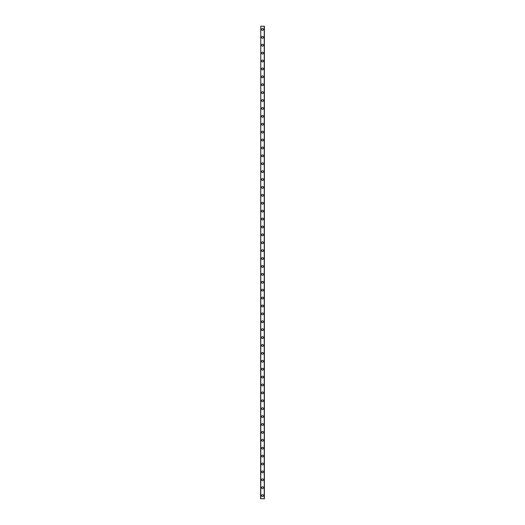 <?xml version="1.0" encoding="UTF-8"?>
<svg xmlns="http://www.w3.org/2000/svg" width="525" height="525" viewBox="0 0 525 525"><rect width="100%" height="100%" fill="white"/><g stroke="black" fill="none" stroke-linecap="round" stroke-linejoin="round"><path stroke-width="0.79" d="M261.555 495.587A0.945 0.945 0 0 1 262.5 494.642A0.945 0.945 0 0 1 263.445 495.587A0.945 0.945 0 0 1 262.5 496.538A0.945 0.945 0 0 1 261.555 495.587M261.555 487.686A0.945 0.945 0 0 1 262.5 486.741A0.945 0.945 0 0 1 263.445 487.686A0.945 0.945 0 0 1 262.5 488.637A0.945 0.945 0 0 1 261.555 487.686M261.555 479.784A0.945 0.945 0 0 1 262.5 478.839A0.945 0.945 0 0 1 263.445 479.784A0.945 0.945 0 0 1 262.5 480.736A0.945 0.945 0 0 1 261.555 479.784M261.555 471.883A0.945 0.945 0 0 1 262.5 470.938A0.945 0.945 0 0 1 263.445 471.883A0.945 0.945 0 0 1 262.5 472.835A0.945 0.945 0 0 1 261.555 471.883M261.555 463.982A0.945 0.945 0 0 1 262.5 463.037A0.945 0.945 0 0 1 263.445 463.982A0.945 0.945 0 0 1 262.5 464.933A0.945 0.945 0 0 1 261.555 463.982M261.555 456.081A0.945 0.945 0 0 1 262.5 455.136A0.945 0.945 0 0 1 263.445 456.081A0.945 0.945 0 0 1 262.5 457.032A0.945 0.945 0 0 1 261.555 456.081M261.555 448.179A0.945 0.945 0 0 1 262.5 447.234A0.945 0.945 0 0 1 263.445 448.179A0.945 0.945 0 0 1 262.5 449.131A0.945 0.945 0 0 1 261.555 448.179M261.555 440.278A0.945 0.945 0 0 1 262.5 439.333A0.945 0.945 0 0 1 263.445 440.278A0.945 0.945 0 0 1 262.5 441.23A0.945 0.945 0 0 1 261.555 440.278M261.555 432.377A0.945 0.945 0 0 1 262.5 431.432A0.945 0.945 0 0 1 263.445 432.377A0.945 0.945 0 0 1 262.5 433.328A0.945 0.945 0 0 1 261.555 432.377M261.555 424.476A0.945 0.945 0 0 1 262.5 423.531A0.945 0.945 0 0 1 263.445 424.476A0.945 0.945 0 0 1 262.5 425.427A0.945 0.945 0 0 1 261.555 424.476M261.555 416.574A0.945 0.945 0 0 1 262.5 415.629A0.945 0.945 0 0 1 263.445 416.574A0.945 0.945 0 0 1 262.5 417.526A0.945 0.945 0 0 1 261.555 416.574M261.555 408.673A0.945 0.945 0 0 1 262.5 407.728A0.945 0.945 0 0 1 263.445 408.673A0.945 0.945 0 0 1 262.5 409.625A0.945 0.945 0 0 1 261.555 408.673M261.555 400.772A0.945 0.945 0 0 1 262.5 399.827A0.945 0.945 0 0 1 263.445 400.772A0.945 0.945 0 0 1 262.5 401.723A0.945 0.945 0 0 1 261.555 400.772M261.555 392.871A0.945 0.945 0 0 1 262.5 391.926A0.945 0.945 0 0 1 263.445 392.871A0.945 0.945 0 0 1 262.5 393.822A0.945 0.945 0 0 1 261.555 392.871M261.555 384.969A0.945 0.945 0 0 1 262.5 384.024A0.945 0.945 0 0 1 263.445 384.969A0.945 0.945 0 0 1 262.5 385.921A0.945 0.945 0 0 1 261.555 384.969M261.555 377.068A0.945 0.945 0 0 1 262.5 376.123A0.945 0.945 0 0 1 263.445 377.068A0.945 0.945 0 0 1 262.5 378.02A0.945 0.945 0 0 1 261.555 377.068M261.555 369.167A0.945 0.945 0 0 1 262.5 368.222A0.945 0.945 0 0 1 263.445 369.167A0.945 0.945 0 0 1 262.5 370.118A0.945 0.945 0 0 1 261.555 369.167M261.555 361.266A0.945 0.945 0 0 1 262.5 360.321A0.945 0.945 0 0 1 263.445 361.266A0.945 0.945 0 0 1 262.5 362.217A0.945 0.945 0 0 1 261.555 361.266M261.555 353.364A0.945 0.945 0 0 1 262.5 352.419A0.945 0.945 0 0 1 263.445 353.364A0.945 0.945 0 0 1 262.5 354.316A0.945 0.945 0 0 1 261.555 353.364M261.555 345.463A0.945 0.945 0 0 1 262.5 344.518A0.945 0.945 0 0 1 263.445 345.463A0.945 0.945 0 0 1 262.5 346.415A0.945 0.945 0 0 1 261.555 345.463M261.555 337.562A0.945 0.945 0 0 1 262.5 336.617A0.945 0.945 0 0 1 263.445 337.562A0.945 0.945 0 0 1 262.5 338.513A0.945 0.945 0 0 1 261.555 337.562M261.555 329.661A0.945 0.945 0 0 1 262.5 328.716A0.945 0.945 0 0 1 263.445 329.661A0.945 0.945 0 0 1 262.5 330.612A0.945 0.945 0 0 1 261.555 329.661M261.555 321.759A0.945 0.945 0 0 1 262.5 320.814A0.945 0.945 0 0 1 263.445 321.759A0.945 0.945 0 0 1 262.5 322.711A0.945 0.945 0 0 1 261.555 321.759M261.555 313.858A0.945 0.945 0 0 1 262.5 312.913A0.945 0.945 0 0 1 263.445 313.858A0.945 0.945 0 0 1 262.5 314.81A0.945 0.945 0 0 1 261.555 313.858M261.555 305.957A0.945 0.945 0 0 1 262.5 305.012A0.945 0.945 0 0 1 263.445 305.957A0.945 0.945 0 0 1 262.5 306.908A0.945 0.945 0 0 1 261.555 305.957M261.555 298.056A0.945 0.945 0 0 1 262.5 297.111A0.945 0.945 0 0 1 263.445 298.056A0.945 0.945 0 0 1 262.5 299.007A0.945 0.945 0 0 1 261.555 298.056M261.555 290.154A0.945 0.945 0 0 1 262.5 289.209A0.945 0.945 0 0 1 263.445 290.154A0.945 0.945 0 0 1 262.5 291.106A0.945 0.945 0 0 1 261.555 290.154M261.555 282.253A0.945 0.945 0 0 1 262.5 281.308A0.945 0.945 0 0 1 263.445 282.253A0.945 0.945 0 0 1 262.5 283.205A0.945 0.945 0 0 1 261.555 282.253M261.555 274.352A0.945 0.945 0 0 1 262.5 273.407A0.945 0.945 0 0 1 263.445 274.352A0.945 0.945 0 0 1 262.5 275.303A0.945 0.945 0 0 1 261.555 274.352M261.555 266.451A0.945 0.945 0 0 1 262.5 265.506A0.945 0.945 0 0 1 263.445 266.451A0.945 0.945 0 0 1 262.5 267.396A0.945 0.945 0 0 1 261.555 266.451M261.555 258.549A0.945 0.945 0 0 1 262.5 257.604A0.945 0.945 0 0 1 263.445 258.549A0.945 0.945 0 0 1 262.5 259.494A0.945 0.945 0 0 1 261.555 258.549M261.555 250.648A0.945 0.945 0 0 1 262.5 249.697A0.945 0.945 0 0 1 263.445 250.648A0.945 0.945 0 0 1 262.5 251.593A0.945 0.945 0 0 1 261.555 250.648M261.555 242.747A0.945 0.945 0 0 1 262.5 241.795A0.945 0.945 0 0 1 263.445 242.747A0.945 0.945 0 0 1 262.5 243.692A0.945 0.945 0 0 1 261.555 242.747M261.555 234.846A0.945 0.945 0 0 1 262.5 233.894A0.945 0.945 0 0 1 263.445 234.846A0.945 0.945 0 0 1 262.5 235.791A0.945 0.945 0 0 1 261.555 234.846M261.555 226.944A0.945 0.945 0 0 1 262.5 225.993A0.945 0.945 0 0 1 263.445 226.944A0.945 0.945 0 0 1 262.5 227.889A0.945 0.945 0 0 1 261.555 226.944M261.555 219.043A0.945 0.945 0 0 1 262.5 218.092A0.945 0.945 0 0 1 263.445 219.043A0.945 0.945 0 0 1 262.5 219.988A0.945 0.945 0 0 1 261.555 219.043M261.555 211.142A0.945 0.945 0 0 1 262.5 210.19A0.945 0.945 0 0 1 263.445 211.142A0.945 0.945 0 0 1 262.5 212.087A0.945 0.945 0 0 1 261.555 211.142M261.555 203.241A0.945 0.945 0 0 1 262.5 202.289A0.945 0.945 0 0 1 263.445 203.241A0.945 0.945 0 0 1 262.5 204.186A0.945 0.945 0 0 1 261.555 203.241M261.555 195.339A0.945 0.945 0 0 1 262.5 194.388A0.945 0.945 0 0 1 263.445 195.339A0.945 0.945 0 0 1 262.5 196.284A0.945 0.945 0 0 1 261.555 195.339M261.555 187.438A0.945 0.945 0 0 1 262.5 186.487A0.945 0.945 0 0 1 263.445 187.438A0.945 0.945 0 0 1 262.5 188.383A0.945 0.945 0 0 1 261.555 187.438M261.555 179.537A0.945 0.945 0 0 1 262.5 178.585A0.945 0.945 0 0 1 263.445 179.537A0.945 0.945 0 0 1 262.5 180.482A0.945 0.945 0 0 1 261.555 179.537M261.555 171.636A0.945 0.945 0 0 1 262.5 170.684A0.945 0.945 0 0 1 263.445 171.636A0.945 0.945 0 0 1 262.5 172.581A0.945 0.945 0 0 1 261.555 171.636M261.555 163.734A0.945 0.945 0 0 1 262.5 162.783A0.945 0.945 0 0 1 263.445 163.734A0.945 0.945 0 0 1 262.5 164.679A0.945 0.945 0 0 1 261.555 163.734M261.555 155.833A0.945 0.945 0 0 1 262.5 154.882A0.945 0.945 0 0 1 263.445 155.833A0.945 0.945 0 0 1 262.5 156.778A0.945 0.945 0 0 1 261.555 155.833M261.555 147.932A0.945 0.945 0 0 1 262.5 146.98A0.945 0.945 0 0 1 263.445 147.932A0.945 0.945 0 0 1 262.5 148.877A0.945 0.945 0 0 1 261.555 147.932M261.555 140.031A0.945 0.945 0 0 1 262.5 139.079A0.945 0.945 0 0 1 263.445 140.031A0.945 0.945 0 0 1 262.5 140.976A0.945 0.945 0 0 1 261.555 140.031M261.555 132.129A0.945 0.945 0 0 1 262.5 131.178A0.945 0.945 0 0 1 263.445 132.129A0.945 0.945 0 0 1 262.5 133.074A0.945 0.945 0 0 1 261.555 132.129M261.555 124.228A0.945 0.945 0 0 1 262.5 123.277A0.945 0.945 0 0 1 263.445 124.228A0.945 0.945 0 0 1 262.5 125.173A0.945 0.945 0 0 1 261.555 124.228M261.555 116.327A0.945 0.945 0 0 1 262.5 115.375A0.945 0.945 0 0 1 263.445 116.327A0.945 0.945 0 0 1 262.5 117.272A0.945 0.945 0 0 1 261.555 116.327M261.555 108.426A0.945 0.945 0 0 1 262.5 107.474A0.945 0.945 0 0 1 263.445 108.426A0.945 0.945 0 0 1 262.5 109.371A0.945 0.945 0 0 1 261.555 108.426M261.555 100.524A0.945 0.945 0 0 1 262.5 99.573A0.945 0.945 0 0 1 263.445 100.524A0.945 0.945 0 0 1 262.5 101.469A0.945 0.945 0 0 1 261.555 100.524M261.555 92.623A0.945 0.945 0 0 1 262.5 91.672A0.945 0.945 0 0 1 263.445 92.623A0.945 0.945 0 0 1 262.5 93.568A0.945 0.945 0 0 1 261.555 92.623M261.555 84.722A0.945 0.945 0 0 1 262.5 83.77A0.945 0.945 0 0 1 263.445 84.722A0.945 0.945 0 0 1 262.5 85.667A0.945 0.945 0 0 1 261.555 84.722M261.555 76.821A0.945 0.945 0 0 1 262.5 75.869A0.945 0.945 0 0 1 263.445 76.821A0.945 0.945 0 0 1 262.5 77.766A0.945 0.945 0 0 1 261.555 76.821M261.555 68.919A0.945 0.945 0 0 1 262.5 67.968A0.945 0.945 0 0 1 263.445 68.919A0.945 0.945 0 0 1 262.5 69.864A0.945 0.945 0 0 1 261.555 68.919M261.555 61.018A0.945 0.945 0 0 1 262.5 60.067A0.945 0.945 0 0 1 263.445 61.018A0.945 0.945 0 0 1 262.5 61.963A0.945 0.945 0 0 1 261.555 61.018M261.555 53.117A0.945 0.945 0 0 1 262.5 52.165A0.945 0.945 0 0 1 263.445 53.117A0.945 0.945 0 0 1 262.5 54.062A0.945 0.945 0 0 1 261.555 53.117M261.555 45.216A0.945 0.945 0 0 1 262.5 44.264A0.945 0.945 0 0 1 263.445 45.216A0.945 0.945 0 0 1 262.5 46.161A0.945 0.945 0 0 1 261.555 45.216M261.555 37.314A0.945 0.945 0 0 1 262.5 36.363A0.945 0.945 0 0 1 263.445 37.314A0.945 0.945 0 0 1 262.5 38.259A0.945 0.945 0 0 1 261.555 37.314M261.555 29.413A0.945 0.945 0 0 1 262.5 28.462A0.945 0.945 0 0 1 263.445 29.413A0.945 0.945 0 0 1 262.5 30.358A0.945 0.945 0 0 1 261.555 29.413M260.761 26.25L260.603 498.75L264.397 498.75L264.397 26.25L260.761 26.25L260.761 498.75M264.239 26.25L264.239 498.75"/></g></svg>
